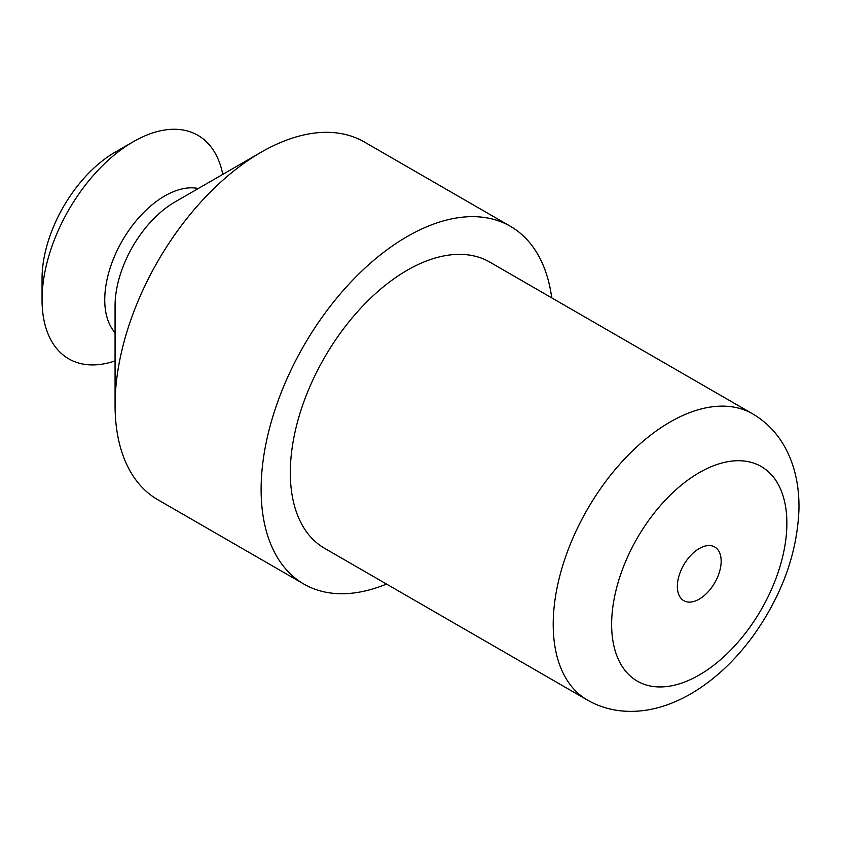 <?xml version="1.0" encoding="UTF-8"?>
<svg xmlns="http://www.w3.org/2000/svg" width="841" height="841" viewBox="0 0 841 841"><rect width="100%" height="100%" fill="white"/><g stroke="black" fill="none" stroke-linecap="round" stroke-linejoin="round"><path stroke-width="1.26" d="M699.249 599.118A30.98 17.882 -60 0 1 683.765 600.653A30.98 17.882 -60 0 1 683.765 564.879A30.98 17.882 -60 0 1 714.745 546.997A30.98 17.882 -60 0 1 719.497 571.827A30.98 17.882 -60 0 1 699.249 599.118M115.07 360.905A129.083 74.534 -60 0 1 42.05 299.795L42.05 278.707A103.275 59.627 -60 0 1 115.07 152.232L133.33 141.698A129.083 74.534 -60 0 1 222.76 174.381M42.05 299.795A129.083 74.534 -60 0 1 133.33 141.698M386.513 584.053A206.539 119.243 -60 0 1 303.895 584.064L157.845 499.743A206.539 119.243 -60 0 1 115.07 405.194A206.539 119.243 -60 0 1 261.12 152.232A206.539 119.243 -60 0 1 364.384 142.003L510.434 226.324A206.539 119.243 -60 0 1 551.738 297.872M303.895 584.064A206.539 119.243 -60 0 1 303.895 345.567A206.539 119.243 -60 0 1 510.434 226.324M324.552 548.29A165.235 95.401 -60 0 1 324.542 357.488A165.235 95.401 -60 0 1 489.777 262.098L752.663 413.867A165.235 95.401 -60 0 0 587.428 509.268A165.235 95.401 -60 0 0 587.428 700.059L324.552 548.29M115.07 332.668A84.752 48.936 -60 0 1 122.302 240.726A84.752 48.936 -60 0 1 198.308 188.5M115.07 405.194L115.07 305.756A84.752 48.936 -60 0 1 175.002 201.956L261.12 152.232M699.249 675.008A123.921 71.548 -60 0 1 623.37 567.044A123.921 71.548 -60 0 1 775.139 479.423A123.921 71.548 -60 0 1 699.249 675.008M587.428 700.059C597.667 705.956 608.873 709.562 621.026 710.876C643.764 713.147 666.987 707.491 690.703 693.92C713.946 680.295 734.687 661.068 752.916 636.227C781.888 595.628 797.236 553.367 798.95 509.436C799.202 496.253 797.836 483.859 794.861 472.274C787.723 445.709 773.657 426.24 752.663 413.867"/></g></svg>
